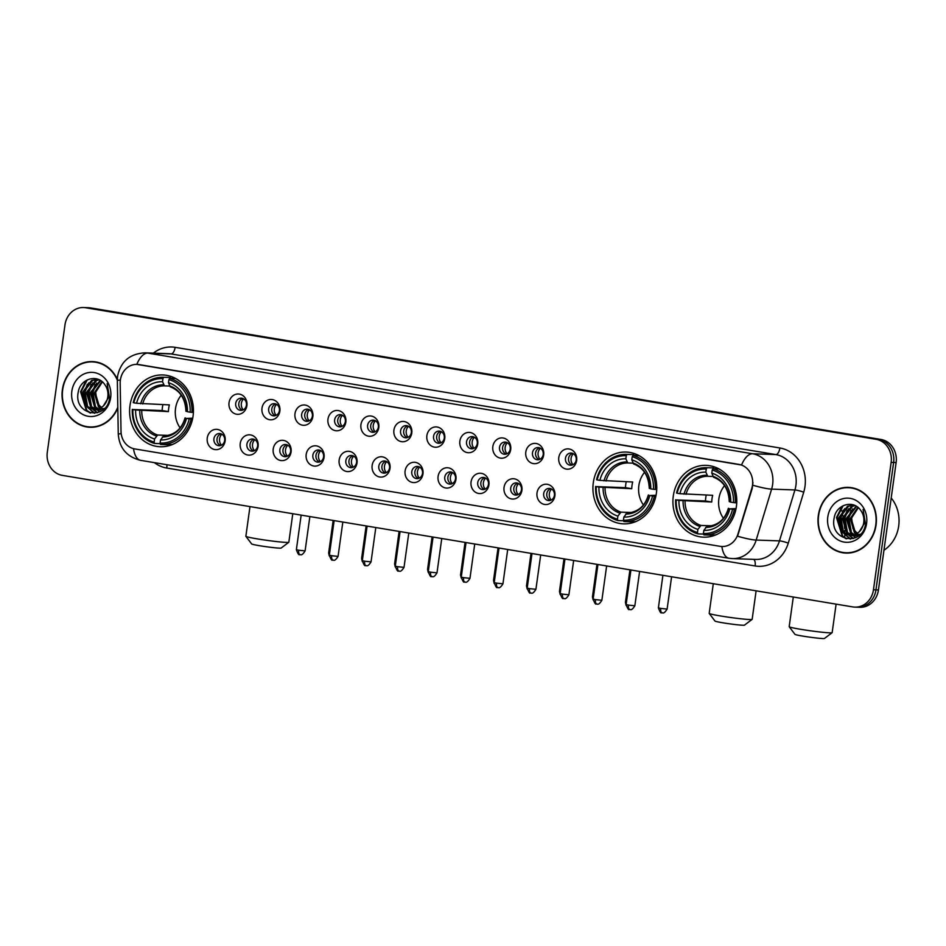<?xml version="1.0" encoding="UTF-8"?>
<svg xmlns="http://www.w3.org/2000/svg" width="946" height="946" viewBox="0 0 946 946"><rect width="100%" height="100%" fill="white"/><g stroke="black" fill="none" stroke-linecap="round" stroke-linejoin="round"><path stroke-width="1.42" d="M593.296 482.697A35.924 31.928 -88 0 0 623.568 523.859A35.924 31.928 -88 0 0 656.394 493.197A35.924 31.928 -88 0 0 626.122 452.046A35.924 31.928 -88 0 0 593.296 482.697M673.292 496.011A35.924 31.928 -88 0 0 703.564 537.162A35.924 31.928 -88 0 0 736.39 506.512A35.924 31.928 -88 0 0 706.118 465.361A35.924 31.928 -88 0 0 673.292 496.011M129.98 405.598A35.924 31.928 -88 0 0 160.252 446.749A35.924 31.928 -88 0 0 193.067 416.098A35.924 31.928 -88 0 0 162.795 374.947A35.924 31.928 -88 0 0 129.98 405.598M225.124 440.978A10.17 9.034 92 0 1 214.789 449.551A10.17 9.034 92 0 1 207.257 438.01A10.17 9.034 92 0 1 217.592 429.437A10.17 9.034 92 0 1 225.124 440.978M213.938 438.719A6.102 5.416 -88 0 0 219.082 445.708A6.102 5.416 -88 0 0 224.651 440.493A6.102 5.416 -88 0 0 219.519 433.505A6.102 5.416 -88 0 0 213.938 438.719M258.092 446.465A10.17 9.034 92 0 1 247.769 455.038A10.17 9.034 92 0 1 240.237 443.497A10.17 9.034 92 0 1 250.56 434.924A10.17 9.034 92 0 1 258.092 446.465M246.918 444.206A6.102 5.416 -88 0 0 252.062 451.195A6.102 5.416 -88 0 0 257.631 445.98A6.102 5.416 -88 0 0 252.487 438.991A6.102 5.416 -88 0 0 246.918 444.206M291.072 451.952A10.17 9.034 92 0 1 280.749 460.525A10.17 9.034 92 0 1 273.217 448.983A10.17 9.034 92 0 1 283.54 440.41A10.17 9.034 92 0 1 291.072 451.952M279.886 449.693A6.102 5.416 -88 0 0 285.03 456.682A6.102 5.416 -88 0 0 290.611 451.467A6.102 5.416 -88 0 0 285.467 444.49A6.102 5.416 -88 0 0 279.886 449.693M324.04 457.45A10.17 9.034 92 0 1 313.717 466.011A10.17 9.034 92 0 1 306.185 454.47A10.17 9.034 92 0 1 316.508 445.897A10.17 9.034 92 0 1 324.04 457.45M312.866 455.18A6.102 5.416 -88 0 0 318.01 462.168A6.102 5.416 -88 0 0 323.579 456.965A6.102 5.416 -88 0 0 318.435 449.977A6.102 5.416 -88 0 0 312.866 455.18M357.02 462.937A10.17 9.034 92 0 1 346.697 471.498A10.17 9.034 92 0 1 339.165 459.957A10.17 9.034 92 0 1 349.488 451.384A10.17 9.034 92 0 1 357.02 462.937M345.846 460.667A6.102 5.416 -88 0 0 350.978 467.655A6.102 5.416 -88 0 0 356.559 462.452A6.102 5.416 -88 0 0 351.415 455.464A6.102 5.416 -88 0 0 345.846 460.667M390 468.424A10.17 9.034 92 0 1 379.677 476.985A10.17 9.034 92 0 1 372.145 465.444A10.17 9.034 92 0 1 382.468 456.871A10.17 9.034 92 0 1 390 468.424M378.814 466.153A6.102 5.416 -88 0 0 383.958 473.142A6.102 5.416 -88 0 0 389.527 467.939A6.102 5.416 -88 0 0 384.395 460.95A6.102 5.416 -88 0 0 378.814 466.153M422.968 473.911A10.17 9.034 92 0 1 412.645 482.484A10.17 9.034 92 0 1 405.113 470.931A10.17 9.034 92 0 1 415.436 462.369A10.17 9.034 92 0 1 422.968 473.911M411.794 471.64A6.102 5.416 -88 0 0 416.938 478.629A6.102 5.416 -88 0 0 422.507 473.426A6.102 5.416 -88 0 0 417.363 466.437A6.102 5.416 -88 0 0 411.794 471.64M455.948 479.397A10.17 9.034 92 0 1 445.625 487.97A10.17 9.034 92 0 1 438.093 476.417A10.17 9.034 92 0 1 448.416 467.856A10.17 9.034 92 0 1 455.948 479.397M444.774 477.127A6.102 5.416 -88 0 0 449.906 484.115A6.102 5.416 -88 0 0 455.487 478.913A6.102 5.416 -88 0 0 450.343 471.924A6.102 5.416 -88 0 0 444.774 477.127M488.916 484.884A10.17 9.034 92 0 1 478.593 493.457A10.17 9.034 92 0 1 471.061 481.916A10.17 9.034 92 0 1 481.384 473.343A10.17 9.034 92 0 1 488.916 484.884M477.742 482.614A6.102 5.416 -88 0 0 482.886 489.602A6.102 5.416 -88 0 0 488.455 484.399A6.102 5.416 -88 0 0 483.311 477.411A6.102 5.416 -88 0 0 477.742 482.614M521.896 490.371A10.17 9.034 92 0 1 511.573 498.944A10.17 9.034 92 0 1 504.041 487.403A10.17 9.034 92 0 1 514.364 478.83A10.17 9.034 92 0 1 521.896 490.371M510.722 488.101A6.102 5.416 -88 0 0 515.866 495.089A6.102 5.416 -88 0 0 521.435 489.886A6.102 5.416 -88 0 0 516.291 482.898A6.102 5.416 -88 0 0 510.722 488.101M554.876 495.858A10.17 9.034 92 0 1 544.553 504.431A10.17 9.034 92 0 1 537.021 492.89A10.17 9.034 92 0 1 547.344 484.317A10.17 9.034 92 0 1 554.876 495.858M543.69 493.587A6.102 5.416 -88 0 0 548.834 500.576A6.102 5.416 -88 0 0 554.403 495.373A6.102 5.416 -88 0 0 549.271 488.384A6.102 5.416 -88 0 0 543.69 493.587M246.894 405.645A10.17 9.034 92 0 1 236.571 414.218A10.17 9.034 92 0 1 229.038 402.665A10.17 9.034 92 0 1 239.362 394.104A10.17 9.034 92 0 1 246.894 405.645M235.708 403.374A6.102 5.416 -88 0 0 240.852 410.363A6.102 5.416 -88 0 0 246.421 405.16A6.102 5.416 -88 0 0 241.289 398.171A6.102 5.416 -88 0 0 235.708 403.374M279.862 411.132A10.17 9.034 92 0 1 269.539 419.705A10.17 9.034 92 0 1 262.007 408.164A10.17 9.034 92 0 1 272.33 399.59A10.17 9.034 92 0 1 279.862 411.132M268.688 408.861A6.102 5.416 -88 0 0 273.832 415.85A6.102 5.416 -88 0 0 279.401 410.647A6.102 5.416 -88 0 0 274.257 403.658A6.102 5.416 -88 0 0 268.688 408.861M312.842 416.618A10.17 9.034 92 0 1 302.519 425.192A10.17 9.034 92 0 1 294.986 413.65A10.17 9.034 92 0 1 305.31 405.077A10.17 9.034 92 0 1 312.842 416.618M301.668 414.348A6.102 5.416 -88 0 0 306.8 421.337A6.102 5.416 -88 0 0 312.381 416.134A6.102 5.416 -88 0 0 307.237 409.145A6.102 5.416 -88 0 0 301.668 414.348M345.822 422.105A10.17 9.034 92 0 1 335.499 430.678A10.17 9.034 92 0 1 327.966 419.137A10.17 9.034 92 0 1 338.29 410.564A10.17 9.034 92 0 1 345.822 422.105M334.636 419.835A6.102 5.416 -88 0 0 339.78 426.823A6.102 5.416 -88 0 0 345.349 421.62A6.102 5.416 -88 0 0 340.217 414.632A6.102 5.416 -88 0 0 334.636 419.835M378.79 427.592A10.17 9.034 92 0 1 368.467 436.165A10.17 9.034 92 0 1 360.934 424.624A10.17 9.034 92 0 1 371.258 416.051A10.17 9.034 92 0 1 378.79 427.592M367.616 425.322A6.102 5.416 -88 0 0 372.759 432.31A6.102 5.416 -88 0 0 378.329 427.107A6.102 5.416 -88 0 0 373.185 420.119A6.102 5.416 -88 0 0 367.616 425.322M411.77 433.079A10.17 9.034 92 0 1 401.447 441.652A10.17 9.034 92 0 1 393.914 430.111A10.17 9.034 92 0 1 404.238 421.538A10.17 9.034 92 0 1 411.77 433.079M400.584 430.808A6.102 5.416 -88 0 0 405.728 437.797A6.102 5.416 -88 0 0 411.309 432.594A6.102 5.416 -88 0 0 406.165 425.605A6.102 5.416 -88 0 0 400.584 430.808M444.738 438.566A10.17 9.034 92 0 1 434.415 447.139A10.17 9.034 92 0 1 426.883 435.598A10.17 9.034 92 0 1 437.206 427.024A10.17 9.034 92 0 1 444.738 438.566M433.564 436.295A6.102 5.416 -88 0 0 438.708 443.284A6.102 5.416 -88 0 0 444.277 438.081A6.102 5.416 -88 0 0 439.133 431.092A6.102 5.416 -88 0 0 433.564 436.295M477.718 444.052A10.17 9.034 92 0 1 467.395 452.626A10.17 9.034 92 0 1 459.862 441.084A10.17 9.034 92 0 1 470.186 432.511A10.17 9.034 92 0 1 477.718 444.052M466.544 441.782A6.102 5.416 -88 0 0 471.676 448.771A6.102 5.416 -88 0 0 477.257 443.568A6.102 5.416 -88 0 0 472.113 436.579A6.102 5.416 -88 0 0 466.544 441.782M510.698 449.539A10.17 9.034 92 0 1 500.375 458.112A10.17 9.034 92 0 1 492.842 446.571A10.17 9.034 92 0 1 503.166 437.998A10.17 9.034 92 0 1 510.698 449.539M499.512 447.281A6.102 5.416 -88 0 0 504.656 454.269A6.102 5.416 -88 0 0 510.225 449.054A6.102 5.416 -88 0 0 505.093 442.066A6.102 5.416 -88 0 0 499.512 447.281M543.666 455.026A10.17 9.034 92 0 1 533.343 463.599A10.17 9.034 92 0 1 525.81 452.058A10.17 9.034 92 0 1 536.134 443.485A10.17 9.034 92 0 1 543.666 455.026M532.492 452.767A6.102 5.416 -88 0 0 537.635 459.756A6.102 5.416 -88 0 0 543.205 454.541A6.102 5.416 -88 0 0 538.061 447.553A6.102 5.416 -88 0 0 532.492 452.767M576.646 460.513A10.17 9.034 92 0 1 566.323 469.086A10.17 9.034 92 0 1 558.79 457.545A10.17 9.034 92 0 1 569.114 448.972A10.17 9.034 92 0 1 576.646 460.513M565.471 458.254A6.102 5.416 -88 0 0 570.604 465.243A6.102 5.416 -88 0 0 576.185 460.028A6.102 5.416 -88 0 0 571.041 453.039A6.102 5.416 -88 0 0 565.471 458.254M220.643 445.507A6.102 5.416 92 0 1 217.048 438.826A6.102 5.416 92 0 1 221.057 433.824M253.623 450.994A6.102 5.416 92 0 1 250.028 444.313A6.102 5.416 92 0 1 254.036 439.311M286.591 456.48A6.102 5.416 92 0 1 282.996 449.799A6.102 5.416 92 0 1 287.005 444.797M319.571 461.967A6.102 5.416 92 0 1 315.976 455.286A6.102 5.416 92 0 1 319.985 450.284M352.551 467.454A6.102 5.416 92 0 1 348.944 460.773A6.102 5.416 92 0 1 352.964 455.771M385.519 472.941A6.102 5.416 92 0 1 381.924 466.26A6.102 5.416 92 0 1 385.933 461.258M418.499 478.428A6.102 5.416 92 0 1 414.904 471.747A6.102 5.416 92 0 1 418.912 466.745M451.467 483.914A6.102 5.416 92 0 1 447.872 477.233A6.102 5.416 92 0 1 451.881 472.231M484.447 489.401A6.102 5.416 92 0 1 480.852 482.72A6.102 5.416 92 0 1 484.86 477.718M517.427 494.888A6.102 5.416 92 0 1 513.82 488.207A6.102 5.416 92 0 1 517.84 483.205M550.395 500.375A6.102 5.416 92 0 1 546.8 493.706A6.102 5.416 92 0 1 550.809 488.692M242.413 410.162A6.102 5.416 92 0 1 238.818 403.481A6.102 5.416 92 0 1 242.826 398.479M275.392 415.649A6.102 5.416 92 0 1 271.798 408.968A6.102 5.416 92 0 1 275.806 403.966M308.372 421.136A6.102 5.416 92 0 1 304.766 414.454A6.102 5.416 92 0 1 308.786 409.452M341.34 426.622A6.102 5.416 92 0 1 337.746 419.953A6.102 5.416 92 0 1 341.754 414.939M374.32 432.109A6.102 5.416 92 0 1 370.726 425.44A6.102 5.416 92 0 1 374.734 420.426M407.288 437.596A6.102 5.416 92 0 1 403.694 430.927A6.102 5.416 92 0 1 407.702 425.913M440.268 443.083A6.102 5.416 92 0 1 436.674 436.413A6.102 5.416 92 0 1 440.682 431.411M473.248 448.57A6.102 5.416 92 0 1 469.642 441.9A6.102 5.416 92 0 1 473.662 436.898M506.216 454.068A6.102 5.416 92 0 1 502.622 447.387A6.102 5.416 92 0 1 506.63 442.385M539.196 459.555A6.102 5.416 92 0 1 535.602 452.874A6.102 5.416 92 0 1 539.61 447.872M572.164 465.042A6.102 5.416 92 0 1 568.57 458.361A6.102 5.416 92 0 1 572.578 453.359M120.177 383.177A18.305 16.259 92 0 1 120.379 379.996A18.305 16.259 92 0 1 137.099 364.376A18.305 16.259 92 0 1 138.956 364.565L738.944 464.403A18.305 16.259 92 0 1 751.822 488.29L737.963 534.005A18.305 16.259 92 0 1 721.928 546.516A18.305 16.259 92 0 1 720.06 546.327L134.77 448.924A18.305 16.259 92 0 1 121.017 431.329L120.177 383.177M117.339 379.37A32.874 29.22 -88 0 0 92.424 361.585A32.874 29.22 -88 0 0 62.389 389.634A32.874 29.22 -88 0 0 90.095 427.285A32.874 29.22 -88 0 0 117.812 407.892M87.836 426.764A32.874 29.22 -88 0 0 91.336 427.308M818.325 515.428A32.874 29.22 -88 0 0 846.02 553.091A32.874 29.22 -88 0 0 876.055 525.042A32.874 29.22 -88 0 0 848.349 487.379A32.874 29.22 -88 0 0 818.325 515.428M843.761 552.57A32.874 29.22 -88 0 0 847.273 553.103M136.803 364.376L741.546 465.018A23.721 10.808 -80.6 0 1 752.531 453.749A27.115 24.099 92 0 1 772.622 484.529A27.115 24.099 92 0 1 771.617 489.129L756.173 540.06A27.115 24.099 92 0 1 732.417 558.601L755.712 559.429A27.115 24.099 -88 0 0 779.48 540.887L794.924 489.957A27.115 24.099 -88 0 0 795.929 485.357A27.115 24.099 -88 0 0 775.838 454.577L171.096 353.934A27.115 24.099 -88 0 0 168.329 353.662L145.034 352.834A27.115 24.099 92 0 1 147.789 353.106A23.721 10.808 99.4 0 0 136.803 364.364M854.888 607.119L859.867 607.297A20.339 18.069 -88 0 0 878.444 589.949L896.122 462.559L893.627 462.464A20.339 18.069 -88 0 0 878.562 439.382L88.108 307.84A20.339 18.069 -88 0 0 86.039 307.627A20.339 18.069 -88 0 1 88.108 307.84L878.562 439.382A20.339 18.069 -88 0 1 893.627 462.464L875.961 589.855L893.627 462.464L891.144 462.381A20.339 18.069 -88 0 0 876.079 439.299L85.625 307.746A20.339 18.069 -88 0 0 83.555 307.545A20.339 18.069 -88 0 0 64.978 324.892L47.3 452.283A20.339 18.069 -88 0 0 62.365 475.377L852.819 606.918A20.339 18.069 -88 0 0 854.888 607.119A20.339 18.069 -88 0 0 873.465 589.772L891.144 462.381M857.383 607.214A20.339 18.069 -88 0 0 875.961 589.855A20.339 18.069 -88 0 1 857.383 607.214M752.945 482.484L752.271 488.302L737.561 536.216A23.721 3.11 16.9 0 0 756.173 540.06L779.48 540.887A6.776 0.887 -163.1 0 1 788.278 543.134A33.89 30.118 92 0 1 755.133 565.968L166.756 468.045A33.89 30.118 92 0 1 154.364 462.629M849.591 487.45A32.874 29.22 -88 0 0 846.067 487.734M93.666 361.656A32.874 29.22 -88 0 0 90.13 361.94M896.122 462.559A20.339 18.069 -88 0 0 881.057 439.476L90.591 307.923A20.339 18.069 -88 0 0 88.522 307.722L83.555 307.545M97.166 362.188A32.542 28.912 -88 0 0 94.896 362.011L92.412 361.916A32.542 28.912 -88 0 0 62.684 389.681A32.542 28.912 -88 0 0 90.107 426.953A32.542 28.912 -88 0 0 117.801 407.099M117.328 380.126A32.542 28.912 -88 0 0 92.412 361.916M103.717 410.02L97.048 402.901L95.593 391.348M102.215 409.429L100.761 408.696M100.276 408.388L98.526 406.993L94.281 392.779L101.955 381.557M102.712 409.24L101.257 408.424M100.784 408.093L99.519 407.028L95.262 392.815L102.393 381.924M100.217 409.902L98.751 409.476M98.266 409.287L94.576 406.863L90.331 392.637L100.264 380.375M100.714 409.819L99.247 409.322M98.762 409.098L95.57 406.898L91.324 392.673L100.678 380.635M104.438 408.412L96.764 409.855M96.267 409.76L90.639 406.721L86.393 392.495L95.593 380.517L98.786 379.606M98.727 410.02L97.261 409.795M96.764 409.677L91.62 406.756L87.375 392.531L96.575 380.552L99.117 379.76M103.327 406A15.325 13.611 -88 0 0 107.82 396.788A15.325 13.611 -88 0 0 104.77 384.561C97.544 373.434 80.233 378.802 78.27 391.987C73.067 415.105 106.248 421.313 109.582 398.514L107.182 383.556L108.778 397.084L103.327 406L99.484 408.79L94.293 409.866L86.689 406.579L82.444 392.365L91.644 380.375L98.23 379.381M94.777 409.878L87.671 406.614L83.425 392.401L92.637 380.41L97.84 379.346M71.849 391.206A22.101 19.641 -88 0 0 88.226 416.287A22.101 19.641 -88 0 0 110.658 397.663A22.101 19.641 -88 0 0 94.293 372.582A22.101 19.641 -88 0 0 71.849 391.206M90.107 426.953L92.59 427.036A32.542 28.912 -88 0 0 94.872 427.024M90.662 413.035L86.807 410.328L81.06 391.774L87.257 379.89M94.742 413.236L88.64 408.093M87.6 406.532L85.01 391.916L88.758 382.846M97.462 412.704L93.938 409.855M93.855 409.76L92.578 408.234M91.537 406.674L88.959 392.058L92.708 382.988M99.838 411.77L97.887 409.996M97.45 409.523L96.527 408.376M95.487 406.815L92.897 392.2L96.646 383.13M89.835 412.846L86.311 410.304L80.576 391.762L86.133 380.505M94.352 413.272L87.682 407.43M86.37 405.184L84.513 391.892L87.316 384.277M97.142 412.787L93.418 409.807M93.276 409.653L91.62 407.572M90.319 405.326L88.463 392.034L91.254 384.419M99.555 411.912L97.367 409.949M97.06 409.618L95.57 407.702M94.269 405.467L92.412 392.176L95.203 384.561M853.103 487.982A32.542 28.912 -88 0 0 850.832 487.805L848.337 487.71A32.542 28.912 -88 0 0 818.621 515.475A32.542 28.912 -88 0 0 846.043 552.748A32.542 28.912 -88 0 0 875.76 524.983A32.542 28.912 -88 0 0 848.337 487.71M883.954 550.241A33.89 30.118 -88 0 0 898.7 525.952A33.89 30.118 -88 0 0 891.203 497.974M859.654 535.814L852.973 528.696L851.53 517.155M858.14 535.223L856.686 534.49M856.213 534.183L854.463 532.799L850.218 518.574L857.892 507.352M858.649 535.034L857.194 534.218M856.709 533.887L855.444 532.835L851.199 518.609L858.329 507.718M858.117 535.944L856.638 535.791M856.154 535.696L854.687 535.27M854.203 535.081L850.513 532.657L846.268 518.443L856.201 506.169M858.4 535.933L857.135 535.732M856.65 535.613L855.184 535.117M854.699 534.904L851.506 532.693L847.249 518.467L856.615 506.429M860.363 534.206L852.689 535.661M852.204 535.554L846.564 532.515L842.318 518.302L851.53 506.323L854.711 505.412M854.664 535.814L853.186 535.59M852.701 535.471L847.557 532.551L843.312 518.337L852.512 506.358L855.042 505.566M859.252 531.794A15.325 13.611 -88 0 0 863.745 522.582A15.325 13.611 -88 0 0 860.694 510.355C853.481 499.228 836.158 504.596 834.206 517.781C829.003 540.911 862.184 547.107 865.519 524.321L863.119 509.362L864.703 522.878L859.252 531.794L855.421 534.596L850.218 535.673L842.626 532.373L838.381 518.16L847.581 506.181L854.167 505.176M850.714 535.673L843.607 532.409L839.362 518.195L848.562 506.216L853.777 505.14M827.785 517.001A22.101 19.641 -88 0 0 844.151 542.093A22.101 19.641 -88 0 0 866.595 523.457A22.101 19.641 -88 0 0 850.218 498.376A22.101 19.641 -88 0 0 827.785 517.001M846.043 552.748L848.527 552.842A32.542 28.912 -88 0 0 850.797 552.819M846.599 538.83L842.732 536.122L836.997 517.568L843.182 505.684M850.679 539.031L844.565 533.899M843.525 532.338L840.947 517.71L844.695 508.641M853.387 538.499L849.875 535.649M849.78 535.554L848.515 534.029M847.474 532.468L844.884 517.852L848.633 508.782M855.775 537.565L853.812 535.791M853.387 535.318L852.464 534.171M851.424 532.61L848.834 517.994L852.583 508.924M845.771 538.641L842.247 536.11L836.501 517.557L842.058 506.299M850.277 539.066L843.607 533.225M842.307 530.978L840.45 517.699L843.241 510.083M853.079 538.593L849.354 535.602M849.201 535.448L847.557 533.367M846.256 531.12L844.4 517.84L847.19 510.213M855.48 537.706L853.292 535.743M852.996 535.412L851.506 533.509M850.194 531.262L848.337 517.97L851.14 510.355M288.79 542.283L281.163 548.041A14.911 0.78 -172.1 0 1 259.582 545.712A14.911 0.78 -172.1 0 1 251.66 543.95L245.889 536.335A21.687 1.147 7.9 0 0 257.407 538.901A21.687 1.147 7.9 0 0 288.79 542.283A21.687 1.147 7.9 0 0 288.837 542.224L292.787 513.713M181.23 395.215A25.081 22.29 -88 0 0 175.542 408.459A25.081 22.29 -88 0 0 180.071 427.829M192.523 419.161L189.235 418.889A32.27 28.676 -88 0 1 160.099 443.083L160.524 439.973A29.149 25.897 -88 0 0 186.48 418.428L192.724 418.179M160.276 443.662L154.576 443.461L154.139 442.089A32.27 28.676 -88 0 1 132.878 409.512L135.633 409.973A29.149 25.897 -88 0 0 154.576 438.991L157.639 435.018L168.601 435.408M162.949 378.613L163.764 377.288A33.618 29.882 -88 0 0 163.339 377.265A33.618 29.882 -88 0 0 133.232 402.629L133.812 402.807A32.27 28.676 -88 0 1 162.949 378.613L162.523 381.723A29.149 25.897 -88 0 0 136.567 403.268L169.369 404.9A25.081 22.29 -88 0 0 168.707 408.223A25.081 22.29 -88 0 0 168.447 411.605L135.633 409.973M132.878 409.512L162.144 410.552A32.199 28.617 92 0 1 162.452 407.182A32.199 28.617 92 0 1 162.889 404.675M167.182 444.691A33.618 29.882 -88 0 0 167.608 444.703A33.618 29.882 -88 0 0 172.68 444.395M191.979 412.409A33.618 29.882 -88 0 0 169.712 378.282L168.908 379.606A32.27 28.676 -88 0 1 190.158 412.184L193.41 412.456M175.625 378.483L169.712 378.282M160.099 443.083L160.524 444.454A33.618 29.882 -88 0 0 160.95 444.466A33.618 29.882 -88 0 0 191.057 419.113M132.31 409.334A33.618 29.882 -88 0 0 154.576 443.461M190.158 412.184L187.403 411.723A29.149 25.897 -88 0 0 168.471 382.704L168.908 379.606M186.48 418.428L189.235 418.889M154.576 438.991L154.139 442.089M168.471 382.704L170.221 386.819C180.13 390.651 185.369 398.798 185.936 411.25M186.315 411.214L187.403 411.723M185.014 417.955C181.738 429.094 174.596 435.113 163.575 436.011L160.524 439.973M162.357 436.969A26.074 23.165 -88 0 0 185.168 418.026L185.381 417.919M163.764 377.288L170.41 377.525A33.618 29.882 -88 0 0 169.984 377.501L163.339 377.265M170.41 377.525L170.753 378.625M136.567 403.268L133.812 402.807M169.535 386.039L164.462 385.862L162.523 381.723M162.144 410.552L168.447 411.605M249.981 506.595L245.865 536.264A21.687 1.147 7.9 0 0 245.889 536.335M752.117 619.394L744.478 625.14A14.911 0.78 -172.1 0 1 722.898 622.811A14.911 0.78 -172.1 0 1 714.987 621.049L709.204 613.434A21.687 1.147 7.9 0 0 720.722 616A21.687 1.147 7.9 0 0 752.117 619.394A21.687 1.147 7.9 0 0 752.153 619.334L756.114 590.824M644.545 472.326A25.081 22.29 -88 0 0 638.857 485.558A25.081 22.29 -88 0 0 643.398 504.939M655.838 496.272L652.551 495.988A32.27 28.676 -88 0 1 623.414 520.182L623.852 517.084A29.149 25.897 -88 0 0 649.796 495.538L656.051 495.278M623.603 520.761L617.904 520.56L617.466 519.2A32.27 28.676 -88 0 1 596.205 486.611L598.96 487.072A29.149 25.897 -88 0 0 617.892 516.09L620.966 512.129L631.916 512.519M626.276 455.712L627.08 454.387A33.618 29.882 -88 0 0 626.654 454.376A33.618 29.882 -88 0 0 596.559 479.728L597.139 479.906A32.27 28.676 -88 0 1 626.276 455.712L625.838 458.822A29.149 25.897 -88 0 0 599.882 480.367L632.697 481.999A25.081 22.29 -88 0 0 632.023 485.322A25.081 22.29 -88 0 0 631.762 488.704L598.96 487.072M596.205 486.611L625.472 487.663A32.199 28.617 92 0 1 625.779 484.281A32.199 28.617 92 0 1 626.217 481.774M630.497 521.79A33.618 29.882 -88 0 0 630.923 521.814A33.618 29.882 -88 0 0 635.996 521.506M655.306 489.508A33.618 29.882 -88 0 0 633.028 455.381L632.224 456.705A32.27 28.676 -88 0 1 653.485 489.283L656.725 489.555M638.94 455.594L633.028 455.381M623.414 520.182L623.852 521.553A33.618 29.882 -88 0 0 624.277 521.577A33.618 29.882 -88 0 0 654.372 496.212M595.625 486.433A33.618 29.882 -88 0 0 617.904 520.56M653.485 489.283L650.73 488.834A29.149 25.897 -88 0 0 631.798 459.815L632.224 456.705M649.796 495.538L652.551 495.988M617.892 516.09L617.466 519.2M631.798 459.815L633.548 463.918C643.457 467.75 648.696 475.897 649.263 488.349M649.642 488.313L650.73 488.834M648.329 495.054C645.054 506.193 637.911 512.212 626.902 513.11L623.852 517.084M625.684 514.068A26.074 23.165 -88 0 0 648.483 495.136L648.708 495.018M627.08 454.387L633.725 454.624A33.618 29.882 -88 0 0 633.3 454.612L626.654 454.376M633.725 454.624L634.08 455.724M599.882 480.367L597.139 479.906M632.85 463.15L627.789 462.961L625.838 458.822M625.472 487.663L631.762 488.704M713.296 583.694L709.181 613.375A21.687 1.147 7.9 0 0 709.204 613.434M832.113 632.697L824.486 638.455A14.911 0.78 -172.1 0 1 802.906 636.126A14.911 0.78 -172.1 0 1 794.983 634.364L789.201 626.749A21.687 1.147 7.9 0 0 800.73 629.315A21.687 1.147 7.9 0 0 832.113 632.697A21.687 1.147 7.9 0 0 832.149 632.649L836.11 604.139M724.541 485.629A25.081 22.29 -88 0 0 718.865 498.873A25.081 22.29 -88 0 0 723.394 518.254M735.846 509.575L732.547 509.303A32.27 28.676 -88 0 1 703.41 533.497L703.848 530.399A29.149 25.897 -88 0 0 729.792 508.842L736.047 508.593M703.599 534.076L697.9 533.875L697.462 532.503A32.27 28.676 -88 0 1 676.201 499.926L678.956 500.387A29.149 25.897 -88 0 0 697.888 529.405L700.962 525.444L711.912 525.822M706.272 469.027L707.076 467.702A33.618 29.882 -88 0 0 706.65 467.691A33.618 29.882 -88 0 0 676.556 493.043L677.135 493.221A32.27 28.676 -88 0 1 706.272 469.027L705.834 472.137A29.149 25.897 -88 0 0 679.89 493.682L712.693 495.314A25.081 22.29 -88 0 0 712.019 498.637A25.081 22.29 -88 0 0 711.759 502.019L678.956 500.387M676.201 499.926L705.468 500.978A32.199 28.617 92 0 1 705.775 497.596A32.199 28.617 92 0 1 706.213 495.089M710.493 535.105A33.618 29.882 -88 0 0 710.919 535.117A33.618 29.882 -88 0 0 715.992 534.821M735.302 502.823A33.618 29.882 -88 0 0 713.036 468.696L712.22 470.02A32.27 28.676 -88 0 1 733.481 502.598L736.721 502.87M718.948 468.909L713.036 468.696M703.41 533.497L703.848 534.868A33.618 29.882 -88 0 0 704.273 534.892A33.618 29.882 -88 0 0 734.368 509.527M675.621 499.748A33.618 29.882 -88 0 0 697.9 533.875M733.481 502.598L730.726 502.137A29.149 25.897 -88 0 0 711.794 473.13L712.22 470.02M729.792 508.842L732.547 509.303M697.888 529.405L697.462 532.503M711.794 473.13L713.544 477.233C723.453 481.065 728.692 489.212 729.26 501.664M729.638 501.628L730.726 502.137M728.325 508.369C725.062 519.508 717.908 525.527 706.899 526.425L703.848 530.399M705.681 527.383A26.074 23.165 -88 0 0 728.491 508.44L728.704 508.333M707.076 467.702L713.722 467.939A33.618 29.882 -88 0 0 713.308 467.927L706.65 467.691M713.722 467.939L714.076 469.039M679.89 493.682L677.135 493.221M712.858 476.453L707.785 476.276L705.834 472.137M705.468 500.978L711.759 502.019M793.304 597.009L789.177 626.678A21.687 1.147 7.9 0 0 789.201 626.749M243.619 398.857A7.462 6.622 -88 0 0 241.36 403.422A7.462 6.622 -88 0 0 243.228 409.843M276.599 404.344A7.462 6.622 -88 0 0 274.328 408.909A7.462 6.622 -88 0 0 276.208 415.329M309.567 409.831A7.462 6.622 -88 0 0 307.308 414.395A7.462 6.622 -88 0 0 309.188 420.816M342.547 415.318A7.462 6.622 -88 0 0 340.288 419.882A7.462 6.622 -88 0 0 342.156 426.303M375.527 420.816A7.462 6.622 -88 0 0 373.256 425.369A7.462 6.622 -88 0 0 375.136 431.79M408.495 426.303A7.462 6.622 -88 0 0 406.236 430.856A7.462 6.622 -88 0 0 408.104 437.277M441.475 431.79A7.462 6.622 -88 0 0 439.204 436.343A7.462 6.622 -88 0 0 441.084 442.763M474.454 437.277A7.462 6.622 -88 0 0 472.184 441.829A7.462 6.622 -88 0 0 474.064 448.25M507.423 442.763A7.462 6.622 -88 0 0 505.164 447.316A7.462 6.622 -88 0 0 507.032 453.737M540.403 448.25A7.462 6.622 -88 0 0 538.132 452.803A7.462 6.622 -88 0 0 540.012 459.224M573.371 453.737A7.462 6.622 -88 0 0 571.112 458.29A7.462 6.622 -88 0 0 572.98 464.711M221.849 434.202A7.462 6.622 -88 0 0 219.59 438.755A7.462 6.622 -88 0 0 221.459 445.176M254.829 439.689A7.462 6.622 -88 0 0 252.558 444.242A7.462 6.622 -88 0 0 254.439 450.663M287.797 445.176A7.462 6.622 -88 0 0 285.538 449.728A7.462 6.622 -88 0 0 287.407 456.149M320.777 450.663A7.462 6.622 -88 0 0 318.506 455.227A7.462 6.622 -88 0 0 320.387 461.636M353.757 456.149A7.462 6.622 -88 0 0 351.486 460.714A7.462 6.622 -88 0 0 353.366 467.135M386.725 461.636A7.462 6.622 -88 0 0 384.466 466.201A7.462 6.622 -88 0 0 386.335 472.622M419.705 467.123A7.462 6.622 -88 0 0 417.434 471.687A7.462 6.622 -88 0 0 419.315 478.108M452.673 472.61A7.462 6.622 -88 0 0 450.414 477.174A7.462 6.622 -88 0 0 452.283 483.595M485.653 478.097A7.462 6.622 -88 0 0 483.394 482.661A7.462 6.622 -88 0 0 485.263 489.082M518.633 483.583A7.462 6.622 -88 0 0 516.362 488.148A7.462 6.622 -88 0 0 518.242 494.569M551.601 489.07A7.462 6.622 -88 0 0 549.342 493.635A7.462 6.622 -88 0 0 551.211 500.056M779.882 447.978A6.776 3.086 -80.6 0 1 775.838 454.577L752.531 453.749L147.789 353.106L171.096 353.934A6.776 3.086 -80.6 0 0 175.128 347.336L779.882 447.978A33.89 30.118 92 0 1 804.987 486.457A33.89 30.118 92 0 1 803.722 492.204L788.278 543.134M145.034 352.834C129.862 353.686 120.721 361.467 117.588 376.177L117.339 380.434A23.721 0.65 -1 0 1 120.367 380.067M721.893 546.516A23.721 10.808 99.4 0 0 729.011 558.258L732.417 558.601M729.011 558.258L140.635 460.347A23.721 10.808 -80.6 0 1 133.528 448.664M140.635 460.347C126.823 456.894 119.373 448.144 118.262 434.096A23.721 0.65 -1 0 1 121.194 433.729M752.874 485.239A23.721 3.11 16.9 0 0 771.617 489.129L794.924 489.957A6.776 0.887 -163.1 0 1 803.722 492.204M153.382 353.13A33.89 30.118 92 0 1 175.128 347.336M876.079 439.299L881.057 439.476M85.625 307.746L90.591 307.923M873.465 589.772L878.444 589.949M166.803 464.699A6.776 3.086 -80.6 0 1 166.756 468.045M753.643 559.358A6.776 3.086 -80.6 0 1 755.133 565.968M141.746 410.659A25.081 22.29 -88 0 0 157.639 435.018M186.102 411.321A26.074 23.165 -88 0 0 169.452 385.826M139.76 410.469A26.074 23.165 -88 0 0 156.409 435.976M163.504 384.833A26.074 23.165 -88 0 0 140.694 403.765M164.462 385.862A25.081 22.29 -88 0 0 142.669 403.954M605.062 487.758A25.081 22.29 -88 0 0 620.966 512.129M649.417 488.432A26.074 23.165 -88 0 0 632.779 462.925M603.087 487.58A26.074 23.165 -88 0 0 619.725 513.075M626.82 461.932A26.074 23.165 -88 0 0 604.021 480.875M627.789 462.961A25.081 22.29 -88 0 0 605.996 481.053M685.058 501.073A25.081 22.29 -88 0 0 700.962 525.444M729.413 501.735A26.074 23.165 -88 0 0 712.776 476.24M683.083 500.883A26.074 23.165 -88 0 0 699.721 526.39M706.828 475.247A26.074 23.165 -88 0 0 684.017 494.179M707.785 476.276A25.081 22.29 -88 0 0 685.992 494.368M329.598 553.28L328.64 552.996L329.303 556M362.578 558.767L361.609 558.483L362.283 561.486M395.558 564.254L394.588 563.97L395.251 566.973M428.526 569.74L427.557 569.457L428.231 572.46M461.506 575.227L460.536 574.943L461.21 577.947M494.486 580.714L493.516 580.43L494.179 583.434M527.454 586.201L526.484 585.917L527.159 588.92M560.434 591.688L559.464 591.404L560.127 594.407M593.402 597.174L592.444 596.891L593.107 599.894M626.382 602.661L625.412 602.377L626.086 605.381M660.734 608.408L658.392 607.864C659.906 611.944 660.958 613.564 661.55 612.712L662.034 612.819A4.411 2.01 -80.6 0 1 660.734 608.408L667.119 609.082L671.601 576.753M662.153 612.831A4.411 2.01 -80.6 0 1 662.034 612.819L662.295 612.854C662.011 612.062 663.264 615.361 667.119 609.082M298.711 550.229L296.37 549.697C297.872 553.765 298.936 555.385 299.527 554.533L300 554.64A4.411 2.01 -80.6 0 1 298.711 550.229L305.097 550.903L309.862 516.563M300.119 554.652A4.411 2.01 -80.6 0 1 300 554.64L300.272 554.675C299.988 553.883 301.242 557.182 305.097 550.903M331.679 555.716L329.338 555.184C330.852 559.252 331.904 560.872 332.507 560.02L332.98 560.127A4.411 2.01 -80.6 0 1 331.679 555.716L338.065 556.39L342.83 522.05M333.098 560.138A4.411 2.01 -80.6 0 1 332.98 560.127L333.24 560.162C332.968 559.37 334.222 562.669 338.065 556.39M364.659 561.203L362.318 560.671C363.832 564.738 364.884 566.358 365.475 565.507L365.96 565.613A4.411 2.01 -80.6 0 1 364.659 561.203L371.045 561.877L375.81 527.537M366.078 565.625A4.411 2.01 -80.6 0 1 365.96 565.613L366.22 565.649C365.948 564.857 367.19 568.156 371.045 561.877M397.639 566.689L395.286 566.157C396.8 570.225 397.852 571.845 398.455 570.994L398.928 571.1A4.411 2.01 -80.6 0 1 397.639 566.689L404.025 567.364L408.79 533.024M399.046 571.112A4.411 2.01 -80.6 0 1 398.928 571.1L399.188 571.136C398.916 570.343 400.17 573.643 404.025 567.364M430.607 572.176L428.266 571.644C429.78 575.712 430.832 577.332 431.435 576.492L431.908 576.599A4.411 2.01 -80.6 0 1 430.607 572.176L436.993 572.85L441.758 538.51M432.026 576.611A4.411 2.01 -80.6 0 1 431.908 576.599L432.168 576.634C431.896 575.83 433.15 579.129 436.993 572.85M463.587 577.663L461.246 577.131C462.748 581.199 463.812 582.819 464.403 581.979L464.888 582.086A4.411 2.01 -80.6 0 1 463.587 577.663L469.973 578.337L474.738 543.997M465.006 582.097A4.411 2.01 -80.6 0 1 464.888 582.086L465.148 582.121C464.864 581.329 466.118 584.616 469.973 578.337M496.567 583.15L494.214 582.618C495.728 586.697 496.78 588.306 497.383 587.466L497.856 587.572A4.411 2.01 -80.6 0 1 496.567 583.15L502.941 583.824L507.706 549.484M497.974 587.584A4.411 2.01 -80.6 0 1 497.856 587.572L498.116 587.608C497.844 586.816 499.098 590.103 502.941 583.824M529.535 588.637L527.194 588.105C528.708 592.184 529.76 593.792 530.363 592.953L530.836 593.059A4.411 2.01 -80.6 0 1 529.535 588.637L535.921 589.311L540.686 554.971M530.954 593.071A4.411 2.01 -80.6 0 1 530.836 593.059L531.096 593.095C530.824 592.302 532.066 595.59 535.921 589.311M562.515 594.123L560.162 593.591C561.676 597.671 562.728 599.279 563.331 598.44L563.804 598.546A4.411 2.01 -80.6 0 1 562.515 594.123L568.901 594.798L573.666 560.458M563.922 598.558A4.411 2.01 -80.6 0 1 563.804 598.546L564.064 598.582C563.792 597.789 565.046 601.077 568.901 594.798M595.483 599.61L593.142 599.078C594.656 603.158 595.708 604.766 596.311 603.926L596.784 604.033A4.411 2.01 -80.6 0 1 595.483 599.61L601.869 600.296L606.634 565.945M596.902 604.045A4.411 2.01 -80.6 0 1 596.784 604.033L597.044 604.068C596.772 603.276 598.026 606.563 601.869 600.296M628.463 605.097L626.122 604.565C627.624 608.645 628.688 610.253 629.279 609.413L629.764 609.52A4.411 2.01 -80.6 0 1 628.463 605.097L634.849 605.783L639.614 571.431M629.882 609.531A4.411 2.01 -80.6 0 1 629.764 609.52L630.024 609.555C629.74 608.763 630.994 612.05 634.849 605.783M117.339 380.434L118.262 434.096M99.224 410.044L98.23 410.008M95.274 409.902L94.293 409.866M855.16 535.838L854.167 535.814M851.211 535.708L850.218 535.673M167.608 444.703L160.95 444.466M630.923 521.814L624.277 521.577M710.919 535.117L704.273 534.892M840.888 508.936L841.538 510.911M842.212 513.193L842.898 515.984M843.347 518.124L844.128 523.032M844.364 525.207L844.636 528.53M844.731 530.351L844.802 533.414M844.802 534.797L844.743 537.742M328.64 552.996L333.158 520.43M361.609 558.483L366.126 525.929M394.588 563.97L399.106 531.416M427.557 569.457L432.086 536.902M460.536 574.943L465.054 542.389M493.516 580.43L498.034 547.876M526.484 585.917L531.002 553.363M559.464 591.404L563.982 558.85M592.444 596.891L596.961 564.336M625.412 602.377L629.93 569.823M658.392 607.864L662.91 575.31M296.37 549.697L301.159 515.109M329.338 555.184L334.139 520.596M362.318 560.671L367.119 526.082M395.286 566.157L400.087 531.569M428.266 571.644L433.067 537.056M461.246 577.131L466.035 542.555M494.214 582.618L499.015 548.041M527.194 588.105L531.995 553.528M560.162 593.591L564.963 559.015M593.142 599.078L597.943 564.502M626.122 604.565L630.911 569.989"/></g></svg>
